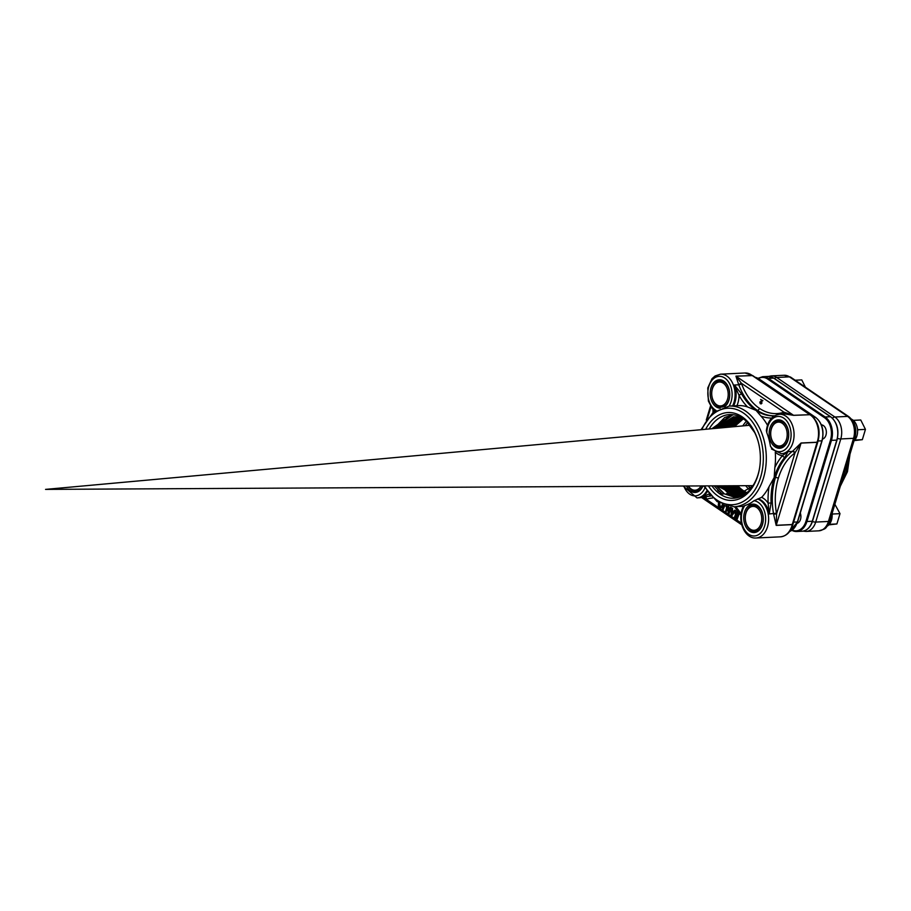 <?xml version="1.0" encoding="UTF-8"?>
<svg xmlns="http://www.w3.org/2000/svg" width="911" height="911" viewBox="0 0 911 911"><rect width="100%" height="100%" fill="white"/><g stroke="black" fill="none" stroke-linecap="round" stroke-linejoin="round"><path stroke-width="1.37" d="M745.209 425.688A39.515 27.148 87.2 0 1 747.544 422.829M750.801 488.398A39.515 27.148 87.2 0 1 748.09 485.688M800.279 513.007A7.197 4.942 87.2 0 1 800.507 519.395A7.197 4.942 87.2 0 1 797.091 523.37M821.358 424.833A7.197 4.942 87.2 0 1 825.958 435.116A7.197 4.942 87.2 0 1 822.531 439.091M805.404 387.175L801.771 379.898L795.166 380.217M828.839 524.873L836.902 523.95L840.01 513.656L834.863 504.284M832.142 514.909L832.756 514.009L832.13 513.337M832.756 514.009L840.01 513.656M829.648 524.303L836.902 523.95M854.279 440.594L862.341 439.671L865.45 429.377L860.758 419.994L853.322 420.358M857.593 430.641L858.196 429.73L857.456 428.944M858.196 429.73L865.45 429.377M855.087 440.024L862.341 439.671M832.062 513.576A12.071 8.29 87.2 0 1 827.177 526.194M851.648 419.254A12.071 8.29 87.2 0 1 857.49 429.229A12.071 8.29 87.2 0 1 854.017 440.867M837.437 438.407A4.396 1.469 16.8 0 0 840.785 438.943L853.539 438.328A12.071 8.29 87.2 0 1 853.482 438.51M716.217 485.848L724.154 493.864L722.127 494.047L714.076 485.859M711.89 428.717L731.897 414.596M736.441 497.907L724.37 493.853L716.456 485.848M759.41 469.051A41.883 28.776 87.2 0 1 734.494 498.18A41.883 28.776 87.2 0 1 720.225 494.206A41.883 28.776 87.2 0 1 711.935 485.87M709.202 428.967A41.883 28.776 87.2 0 1 730.474 414.551A41.883 28.776 87.2 0 1 743.057 418.604A41.883 28.776 87.2 0 1 758.066 441.163M748.421 422.431L748.74 424.424L746.508 421.372M748.74 424.424L754.718 432.6M752.6 486.235L736.202 495.823L717.23 485.848M715.089 428.432L733.503 416.737L743.444 418.878A38.991 26.783 87.2 0 0 734.983 426.621M745.471 493.842L738.183 495.63M738.047 495.641L719.622 485.836M717.469 428.216L735.428 416.737M743.809 494.98L740.449 495.425M739.926 495.288L739.299 495.436M739.185 495.425L722.013 485.825M719.861 427.988L736.521 416.828M736.646 416.817L737.58 416.726M742.465 495.231L741.52 495.231M741.383 495.231L740.392 495.163M740.279 495.163L724.404 485.814M722.241 427.771L737.659 416.987L722.434 427.76M743.57 495.026L742.579 494.969M742.465 494.958L741.463 494.832M741.918 495.106L726.796 485.802M724.644 427.555L738.764 417.204M743.558 494.616L742.556 494.434M742.454 494.411L729.187 485.779M727.035 427.339L739.891 417.5M744.663 494.195L743.638 493.944M743.535 493.921L731.59 485.768M729.415 427.122L741.007 417.853M745.745 493.716L744.72 493.386M744.617 493.352L733.993 485.757M731.818 426.906L742.146 418.286M745.688 492.714L736.384 485.745M734.209 426.69L743.274 418.798M742.123 492.191L735.496 485.757M743.034 495.436L742.146 495.083M742.089 495.06L738.195 492.953M741.953 496.017L740.313 495.447M739.288 495.015L735.906 493.124M739.755 496.973L735.837 495.835M735.826 495.823L734.949 495.459M734.824 495.402L731.453 493.523M738.673 497.349L732.695 495.652M732.581 495.607L729.21 493.716M714.27 428.5L732.991 414.699M737.557 497.657L727.024 493.944M735.257 485.757L741.201 491.689M737.603 492.714L741.315 494.832M742.328 495.265L742.932 495.493M735.359 492.908L738.901 494.946M739.015 494.992L739.721 495.311M740.119 495.47L741.839 496.074M733.116 493.102L736.657 495.14M736.794 495.208L737.796 495.63M737.899 495.675L740.757 496.575M730.884 493.295L734.403 495.333M734.539 495.39L739.652 497.019M724.746 420.745L718.779 428.09M720.977 485.825L727.787 492.874M728.356 493.284L732.205 495.538M732.33 495.595L738.548 497.383M736.202 495.823L717.412 485.848M715.272 428.409L733.685 416.726L743.034 418.593M745.221 494.035L738.24 495.63M738.104 495.63L719.804 485.836M717.652 428.193L735.462 416.737M743.729 495.026L740.78 495.413M740.301 495.425L739.333 495.425M739.22 495.425L722.195 485.825M720.043 427.976L736.589 416.828M736.714 416.817L737.637 416.726M742.499 495.231L741.565 495.22M741.429 495.22L740.438 495.151M740.336 495.14L724.587 485.814M743.649 495.015L742.659 494.946M742.545 494.935L741.543 494.81M741.44 494.798L726.978 485.791M724.826 427.544L738.844 417.227M743.638 494.582L742.636 494.4M742.533 494.377L729.381 485.779M727.206 427.327L739.96 417.523M744.731 494.172L743.718 493.91M743.615 493.876L731.772 485.768M729.597 427.111L741.087 417.887M745.824 493.671L744.799 493.352M744.697 493.306L734.175 485.757M732 426.883L742.226 418.32M745.779 492.669L736.566 485.745M734.403 426.667L743.353 418.832M746.36 421.224A41.792 28.719 -92.8 0 0 742.807 425.904M745.688 485.7A41.792 28.719 -92.8 0 0 749.423 489.788M746.303 492.316A38.991 26.783 87.2 0 1 743.194 490.528A38.991 26.783 87.2 0 1 737.819 485.734M746.986 492.623A38.991 26.783 87.2 0 1 746.394 492.361M769.043 486.702A58.304 40.061 -92.8 0 0 768.121 503.111L769.214 513.952L771.093 502.997L768.121 503.111A21.864 15.02 -92.8 0 0 761.63 497.338A50.401 34.629 87.2 0 0 769.043 486.702L774.191 477.535A56.197 38.615 87.2 0 1 784.906 457.254L788.038 451.594A19.757 13.574 87.2 0 1 782.458 453.678L781.433 453.735A19.757 13.574 -92.8 0 0 794.039 433.34A19.757 13.574 -92.8 0 0 779.531 414.266L785.202 413.993L793.618 415.348L810.232 414.699C818.363 421.087 820.891 430.163 817.816 441.937L792.946 524.326C790.816 531.887 786.66 536.055 780.465 536.83A19.757 13.574 87.2 0 0 792.263 524.634L792.456 523.654L792.285 524.531L776.229 525.294L776.582 513.827A21.864 15.02 -92.8 0 0 776.479 513.212A54.091 37.169 87.2 0 1 778.324 478.298A54.091 37.169 87.2 0 1 794.597 453.2A21.864 15.02 -92.8 0 0 794.973 452.915L801.042 443.099L817.099 442.325L817.338 441.243L817.133 442.234L801.076 442.997L792.707 451.127A2.107 1.366 -128.5 0 1 794.973 452.915L776.582 513.827L773.644 514.294L776.195 525.396L792.263 524.634L792.456 523.654M732.569 508.384L731.932 510.615L733.64 511.766L734.687 510.194L735.291 510.615L731.772 515.854L731.066 515.375L731.431 507.985L732.569 508.384L732.444 510.593L733.81 511.515M734.687 510.194L735.803 510.593L731.772 515.854M735.872 511.652L737.295 511.595L739.493 513.087L737.067 519.452L734.471 517.22L735.405 514.749L735.12 512.688L736.783 511.629L738.98 513.109L737.067 519.452M728.652 506.425L729.153 511.037M728.128 506.334L728.777 512.278L730.303 507.222L731.385 507.586L728.959 513.952L728.288 513.497L727.616 506.858L726.067 511.982L725.498 511.595L727.149 506.117M727.741 508.099L726.067 511.982M726.978 506.083L726.226 506.88L725.862 505.787M724.849 505.48L723.004 509.898L722.434 509.511L723.767 505.104M723.436 504.979L722.002 507.78L719.599 507.7L718.289 505.594L718.563 502.553M722.958 504.785L722.002 507.78L720.111 507.678M731.431 507.985L732.057 508.418M731.909 511.413L733.287 512.346L731.715 514.647L731.909 511.413M732.398 511.743L732.273 513.827M735.052 515.933L736.042 515.478L737.318 516.343L736.714 518.348L735.052 515.933L736.805 518.04M737.204 512.415L735.667 513.064L736.692 512.438L738.183 513.451L737.534 515.615L735.667 513.064L736.692 512.438M736.179 513.041L737.625 515.307M730.303 507.222L730.873 507.609L728.959 513.952M726.454 504.933L726.226 506.88M724.393 505.332L723.004 509.898M722.343 504.535L721.205 506.994L719.792 506.949L719.166 502.906M719.576 503.145L720.305 506.926M709.339 493.91L700.502 497.406L710.956 495.948M710.944 495.948L710.694 495.96A56.197 38.615 -92.8 0 0 704.829 497.201L700.502 497.406A19.757 13.574 87.2 0 0 707.278 491.712M710.66 495.926A2.107 1.526 -92 0 1 709.43 494.502M706.72 499.182A2.107 1.503 -108 0 0 704.829 497.201A19.757 13.574 87.2 0 1 704.454 497.315A2.107 1.515 -105.7 0 1 706.31 499.308A21.864 15.02 -92.8 0 0 706.72 499.182A54.091 37.169 87.2 0 1 712.675 497.987M741.748 524.827L701.812 497.679L706.31 499.308L741.338 523.119M704.454 497.315L696.995 497.907A19.757 13.574 -92.8 0 0 706.742 490.938M761.63 497.338L753.978 500.754A50.401 34.629 87.2 0 1 744.845 505.537L744.082 506.026M792.707 451.127A19.757 13.574 87.2 0 1 792.376 451.389A56.197 38.615 -92.8 0 0 775.455 477.466L774.191 477.535L774.84 467.537A50.401 34.629 87.2 0 0 775.272 452.163L775.272 452.163A21.864 15.02 -92.8 0 0 782.447 455.659A58.304 40.061 -92.8 0 0 774.84 467.537M784.906 457.254A2.107 1.241 -139.2 0 1 782.447 455.659L788.038 451.594L792.376 451.389A2.107 1.389 -126.6 0 1 794.597 453.2M735.94 376.141L738.57 384.305A2.107 0.683 158.4 0 0 741.36 383.235L736.008 376.197L752.668 375.571L735.94 376.141A2.107 1.446 -92.8 0 0 736.008 376.197L793.549 415.302L783.984 412.205A21.864 15.02 -92.8 0 0 783.574 412.33A54.091 37.169 87.2 0 1 759.455 408.367A54.091 37.169 87.2 0 1 741.565 383.782A21.864 15.02 -92.8 0 0 741.36 383.235L783.984 412.205A2.107 1.515 74.3 0 1 783.46 414.072M741.713 394.076L734.437 385.011L739.072 395.442A58.304 40.061 -92.8 0 0 747.532 406.944L756.084 410.405A56.197 38.615 87.2 0 1 741.713 394.076A2.107 0.9 150.8 0 0 739.072 395.442A21.864 15.02 -92.8 0 1 736.953 405.691M738.57 384.305A19.757 13.574 87.2 0 1 738.764 384.795A56.197 38.615 -92.8 0 0 757.348 410.349A56.197 38.615 -92.8 0 0 774.521 415.792L773.735 415.837A2.107 1.526 88 0 0 772.334 417.409M767.495 425.243A50.401 34.629 87.2 0 0 760.947 416.065L756.084 410.405L757.348 410.349A2.107 1.355 124.2 0 0 759.455 408.367M817.338 441.243L817.099 442.325A2.107 1.446 -92.8 0 1 817.133 442.234A19.757 13.574 87.2 0 0 809.674 414.573A2.107 1.446 87.2 0 1 809.606 414.528L752.065 375.423A2.107 1.446 -92.8 0 1 751.996 375.366A19.757 13.574 87.2 0 0 745.016 372.998L752.645 375.56L810.221 414.687L793.549 415.302A2.107 1.446 87.2 0 0 793.618 415.348M686.518 486.007A14.223 9.77 -92.8 0 0 690.64 491.086A14.223 9.77 -92.8 0 0 702.95 485.927M724.632 406.716A14.223 9.77 -92.8 0 0 729.415 398.153A14.223 9.77 -92.8 0 0 728.971 388.917A14.223 9.77 -92.8 0 0 719.997 379.773A14.223 9.77 -92.8 0 0 710.979 387.87A14.223 9.77 -92.8 0 0 720.202 408.196M772.448 449.487L770.455 446.196A50.401 34.629 87.2 0 0 766.823 432.736L766.379 430.573C767.711 420.882 772.107 415.45 779.531 414.266M782.834 421.235A14.223 9.77 -92.8 0 0 769.795 428.591A14.223 9.77 -92.8 0 0 775.967 447.438A14.223 9.77 -92.8 0 0 788.414 438.248A14.223 9.77 -92.8 0 0 787.969 429.001A14.223 9.77 -92.8 0 0 782.834 421.235M762.496 524.451A14.223 9.77 -92.8 0 0 762.962 522.527A14.223 9.77 -92.8 0 0 762.518 513.28A14.223 9.77 -92.8 0 0 747.544 506.767A14.223 9.77 -92.8 0 0 747.498 529.234A14.223 9.77 -92.8 0 0 762.496 524.451M743.41 506.3A50.401 34.629 87.2 0 1 743.239 506.311L734.061 506.755A50.401 34.629 -92.8 0 0 763.475 478.047A50.401 34.629 -92.8 0 0 745.369 410.918A50.401 34.629 -92.8 0 0 729.221 406.067L738.4 405.623A50.401 34.629 87.2 0 1 747.532 406.944M705.661 429.286A43.99 30.222 87.2 0 1 742.101 416.782A43.99 30.222 87.2 0 1 757.975 440.822A43.99 30.222 87.2 0 1 759.353 469.404A43.99 30.222 87.2 0 1 718.13 496.176A43.99 30.222 87.2 0 1 708.382 485.893M760.639 399.485L762.871 400.635L760.674 402.252L760.992 403.3L762.074 403.004L760.275 403.698L759.831 402.058L761.881 400.863L760.639 399.485L762.359 400.658L760.161 402.275L760.48 403.334L761.573 403.026M760.992 403.3L761.767 402.799M761.334 403.869L760.275 403.698M702.825 485.927A13.175 9.053 87.2 0 1 695.924 491.371A13.175 9.053 87.2 0 1 691.7 490.107A13.175 9.053 87.2 0 1 688.181 485.996M729.449 397.982A13.175 9.053 87.2 0 1 729.051 399.599A13.175 9.053 87.2 0 1 721.364 407.103A13.175 9.053 87.2 0 1 712.413 388.291A13.175 9.053 87.2 0 1 720.1 380.787A13.175 9.053 87.2 0 1 729.028 389.088M788.436 438.077A13.175 9.053 87.2 0 1 780.351 447.187A13.175 9.053 87.2 0 1 776.126 445.923A13.175 9.053 87.2 0 1 770.786 431.347A13.175 9.053 87.2 0 1 779.087 420.882A13.175 9.053 87.2 0 1 783.312 422.146A13.175 9.053 87.2 0 1 788.015 429.183M762.997 522.345A13.175 9.053 87.2 0 1 762.598 523.962A13.175 9.053 87.2 0 1 754.912 531.466A13.175 9.053 87.2 0 1 745.961 512.654A13.175 9.053 87.2 0 1 753.648 505.149A13.175 9.053 87.2 0 1 762.564 513.451M726.397 493.682L737.443 497.691M732.899 414.687L724.689 417.511L714.03 428.523M741.292 418.684L733.196 426.781M745.972 522.777A13.027 8.951 -92.8 0 0 746.018 522.948A13.027 8.951 -92.8 0 0 754.9 531.318A13.027 8.951 -92.8 0 0 762.507 523.905A13.027 8.951 -92.8 0 0 753.648 505.298A13.027 8.951 -92.8 0 0 746.041 512.711A13.027 8.951 -92.8 0 0 745.619 514.476A13.027 8.951 -92.8 0 0 745.585 514.658M745.95 513.2A11.98 8.233 87.2 0 1 758.567 509.181A11.98 8.233 87.2 0 1 758.533 528.095A11.98 8.233 87.2 0 1 745.927 522.607A11.98 8.233 87.2 0 1 745.551 514.829A11.98 8.233 87.2 0 1 745.95 513.2M688.306 485.996A13.027 8.951 -92.8 0 0 695.913 491.234A13.027 8.951 -92.8 0 0 702.7 485.927M701.037 485.927A11.98 8.233 87.2 0 1 688.443 485.996M712.425 398.403A13.027 8.951 -92.8 0 0 712.482 398.585A13.027 8.951 -92.8 0 0 721.353 406.955A13.027 8.951 -92.8 0 0 728.959 399.542A13.027 8.951 -92.8 0 0 720.1 380.923A13.027 8.951 -92.8 0 0 712.504 388.348A13.027 8.951 -92.8 0 0 712.072 390.113A13.027 8.951 -92.8 0 0 712.038 390.295M712.402 388.838A11.98 8.233 87.2 0 1 725.031 384.806A11.98 8.233 87.2 0 1 724.985 403.732A11.98 8.233 87.2 0 1 712.379 398.244A11.98 8.233 87.2 0 1 712.003 390.466A11.98 8.233 87.2 0 1 712.402 388.838M771.423 438.498A13.027 8.951 -92.8 0 0 771.469 438.669A13.027 8.951 -92.8 0 0 780.351 447.05A13.027 8.951 -92.8 0 0 787.947 439.626A13.027 8.951 -92.8 0 0 779.099 421.019A13.027 8.951 -92.8 0 0 771.492 428.443A13.027 8.951 -92.8 0 0 771.059 430.208A13.027 8.951 -92.8 0 0 771.025 430.379M771.389 428.933A11.98 8.233 87.2 0 1 784.018 424.902A11.98 8.233 87.2 0 1 783.972 443.828A11.98 8.233 87.2 0 1 771.366 438.339A11.98 8.233 87.2 0 1 770.991 430.55A11.98 8.233 87.2 0 1 771.389 428.933M803.092 531.136L806.087 531.443A16.466 11.308 -92.8 0 0 815.698 522.071L840.785 438.943A16.466 11.308 -92.8 0 0 834.875 417.01A4.396 2.835 124.2 0 0 832.392 418.172M768.611 376.414L771.412 375.879A16.466 11.308 -92.8 0 1 776.684 377.473L789.438 376.858L847.617 416.407L834.875 417.01L776.684 377.473A4.396 2.835 124.2 0 0 774.361 378.486M771.412 375.879L784.155 375.264A16.466 11.308 87.2 0 1 789.438 376.858A4.396 2.835 -55.8 0 1 790.702 377.188L848.893 416.737A4.396 2.835 -55.8 0 0 847.617 416.407A16.466 11.308 87.2 0 1 853.539 438.328A4.396 1.469 16.8 0 0 854.962 437.713L829.864 520.841A4.396 1.469 -163.2 0 1 828.441 521.456L815.698 522.071A4.396 1.469 -163.2 0 1 812.396 521.559M848.437 459.338A46.541 31.976 87.2 0 1 846.023 472.297A46.541 31.976 87.2 0 1 841.126 483.559M853.539 438.328L828.441 521.456A16.466 11.308 87.2 0 1 818.83 530.828C826.334 528.517 825.4 529.667 829.864 520.841M755.208 377.302A17.56 12.071 87.2 0 1 758.761 378.839L759.091 379.056M757.553 378.896L758.761 378.839L815.892 417.671M813.66 417.534L815.561 417.443A17.56 12.071 87.2 0 1 821.87 440.822L821.938 440.503M818.124 441.004L821.87 440.822L797.467 521.661M793.595 522.151L797.376 521.969A17.56 12.071 87.2 0 1 789.666 531.455L797.603 521.866L822.098 440.73C824.353 430.766 822.246 423.023 815.766 417.489L758.965 378.885L755.185 377.291M718.995 491.53L719.03 491.325A16.854 11.581 87.2 0 1 717.709 490.289M791.887 530.327A17.56 12.071 -92.8 0 0 796.692 531.512A17.56 12.071 -92.8 0 0 806.941 521.513L805.984 521.229A16.854 11.581 87.2 0 1 792.263 530.065M757.986 378.293L762.701 376.687A17.56 12.071 -92.8 0 1 768.337 378.372L773.69 378.122L830.49 416.726L825.138 416.976L768.337 378.372L767.631 379.033L824.432 417.637L825.138 416.976A17.56 12.071 -92.8 0 1 831.447 440.366L836.799 440.104L812.293 521.251L806.941 521.513L831.447 440.366L830.49 440.093L805.984 521.229M824.432 417.637A16.854 11.581 87.2 0 1 830.49 440.093M758.442 378.543A16.854 11.581 87.2 0 1 767.631 379.033M830.821 416.953L830.49 416.726A17.56 12.071 87.2 0 1 836.799 440.104L836.89 439.797M812.384 520.944L812.293 521.251A17.56 12.071 87.2 0 1 802.044 531.25L796.692 531.512L791.841 530.361M774.02 378.338L773.69 378.122A17.56 12.071 87.2 0 0 768.064 376.425L773.894 378.167L830.684 416.771C837.163 422.305 839.27 430.049 837.027 440.013L812.521 521.149C810.483 527.355 806.987 530.714 802.044 531.25M741.042 513.918A58.304 40.061 -92.8 0 0 735.667 506.675M713.586 412.205A58.304 40.061 -92.8 0 0 713.552 409.984M778.324 478.298A2.107 0.706 -163.2 0 0 775.455 477.466A56.197 38.615 -92.8 0 0 773.541 513.747A19.757 13.574 87.2 0 1 773.644 514.294M776.479 513.212L769.214 513.952A19.757 13.574 87.2 0 0 758.521 498.955M780.465 536.83L755.993 538.002A19.757 13.574 -92.8 0 0 768.611 520.101A19.757 13.574 -92.8 0 0 757.508 499M771.093 502.997A56.197 38.615 87.2 0 1 774.191 477.535M732.592 405.907A19.757 13.574 -92.8 0 0 733.344 384.863A19.757 13.574 -92.8 0 0 720.544 374.17L745.016 372.998M741.565 383.782A2.107 0.638 159.7 0 1 738.764 384.795L734.437 385.011A19.757 13.574 87.2 0 1 733.606 405.85M773.735 415.837A56.197 38.615 87.2 0 1 756.084 410.405M760.947 416.065A58.304 40.061 -92.8 0 0 771.697 418.035M783.187 414.084A2.107 1.503 72 0 0 783.574 412.33M801.076 442.997A2.107 1.446 -92.8 0 0 801.042 443.099L776.229 525.294A2.107 1.446 87.2 0 0 776.195 525.396M792.263 524.634A2.107 1.446 87.2 0 1 792.285 524.531L817.099 442.325M704.886 488A17.651 12.128 87.2 0 1 694.182 495.857A17.651 12.128 87.2 0 1 683.831 486.018M716.035 410.44A17.651 12.128 87.2 0 1 709.088 385.581A17.651 12.128 87.2 0 1 726.716 379.682A17.651 12.128 87.2 0 1 729.107 406.067M766.823 432.736A17.651 12.128 87.2 0 1 782.367 417.329A17.651 12.128 87.2 0 1 789.427 443.543A17.651 12.128 87.2 0 1 770.455 446.196M753.978 500.754A17.651 12.128 87.2 0 1 765.16 523.916A17.651 12.128 87.2 0 1 747.373 533.22A17.651 12.128 87.2 0 1 744.845 505.537M701.834 429.639A48.294 33.183 87.2 0 1 743.274 412.899A48.294 33.183 87.2 0 1 760.617 477.216A48.294 33.183 87.2 0 1 704.545 485.916M707.448 418.456L710.967 406.796M45.55 489.389L752.976 485.654L45.55 489.389L749.548 425.289L45.55 489.389M790.702 377.188L784.155 375.264M854.962 437.713C857.08 428.944 855.053 421.952 848.893 416.737M806.087 531.443L818.83 530.828M850.009 454.111L847.458 471.682L840.295 486.292M722.298 494.024L720.316 492.68M762.701 376.687L768.064 376.425M822.633 438.567L823.715 438.51M821.585 425.426L823.088 425.357M797.284 522.834L798.275 522.789M734.448 506.732L740.905 515.148M713.006 412.672L712.96 409.381M683.148 486.03L696.995 497.907M714.953 411.18L712.448 408.8L708.371 401.034L707.767 387.972L712.003 378.714L715.101 375.958L720.544 374.17M771.515 448.975L781.433 453.735M743.581 505.981C736.225 519.634 744.424 538.936 755.993 538.002M729.221 406.067L712.801 412.842L701.014 429.707M703.725 485.916L717.071 501.574L734.061 506.755M706.276 420.039L710.512 406.033M754.9 531.318L756.221 531.261M753.648 505.298L754.968 505.229M695.913 491.234L697.234 491.166M721.353 406.955L722.674 406.898M720.1 380.923L721.421 380.866M780.351 447.05L781.661 446.982M779.099 421.019L780.408 420.95"/></g></svg>
